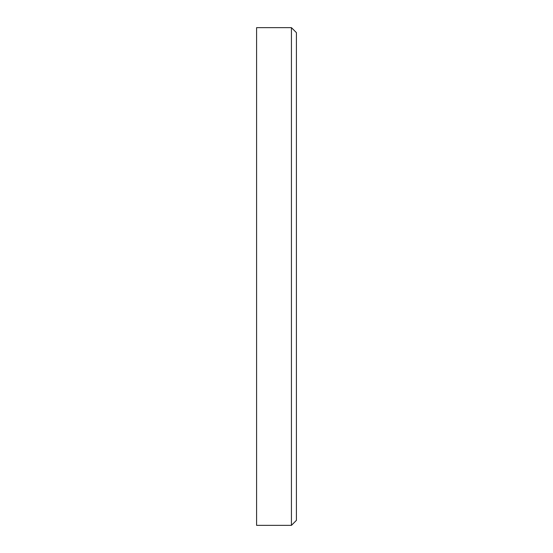 <?xml version="1.0" encoding="UTF-8"?>
<svg xmlns="http://www.w3.org/2000/svg" width="553" height="553" viewBox="0 0 553 553"><rect width="100%" height="100%" fill="white"/><g stroke="black" fill="none" stroke-linecap="round" stroke-linejoin="round"><path stroke-width="0.83" d="M256.592 525.35L256.592 27.65L291.431 27.65L291.431 525.35L256.592 525.35M291.431 27.65L296.408 32.627L296.408 520.373L291.431 525.35"/></g></svg>

